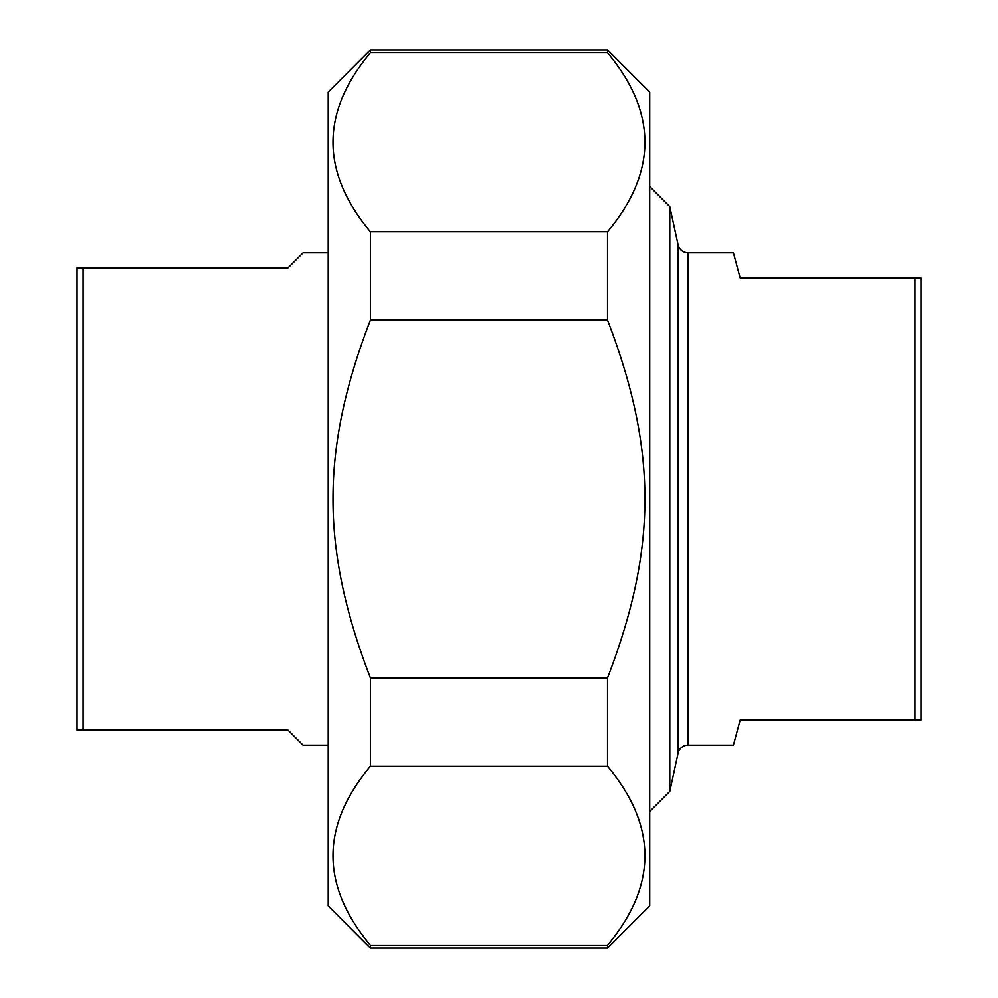 <?xml version="1.0" encoding="UTF-8"?>
<svg xmlns="http://www.w3.org/2000/svg" width="998" height="998" viewBox="0 0 998 998"><rect width="100%" height="100%" fill="white"/><g stroke="black" fill="none" stroke-linecap="round" stroke-linejoin="round"><path stroke-width="1.5" d="M370.395 766.289L370.395 677.904L607.508 677.904L607.508 766.289L370.395 766.289C320.52 825.92 320.52 885.55 370.395 945.193L607.508 945.193L607.508 948.1L370.395 948.1L370.395 945.193M370.395 52.807L370.395 49.9L607.508 49.9L607.508 52.807L370.395 52.807C320.52 112.45 320.52 172.08 370.395 231.711L607.508 231.711L607.508 320.096L370.395 320.096L370.395 231.711M370.395 320.096C320.52 449.811 320.52 548.189 370.395 677.904M607.508 677.904C657.383 548.189 657.383 449.811 607.508 320.096M607.508 49.9L649.71 92.103L649.71 905.897L607.508 948.1M607.508 231.711C657.383 172.08 657.383 112.45 607.508 52.807M607.508 945.193C657.383 885.55 657.383 825.92 607.508 766.289M370.395 948.1L328.205 905.897L328.205 92.103L370.395 49.9M687.946 745.157L733.393 745.157L740.129 720.032L920.979 720.032L920.979 277.968L740.129 277.968L733.393 252.843L687.946 252.843L687.946 745.157A10.042 10.042 0 0 0 678.129 753.066L669.795 791.364L669.795 206.636L649.71 186.539M914.941 277.968L914.941 720.032M328.205 252.843L303.08 252.843L288.01 267.926L77.021 267.926L77.021 730.074L288.01 730.074L303.08 745.157L328.205 745.157M83.059 730.074L83.059 267.926M687.946 252.843C682.819 252.506 679.551 249.874 678.129 244.934L678.129 753.066M678.129 244.934L669.795 206.636M669.795 791.364L649.71 811.461"/></g></svg>
